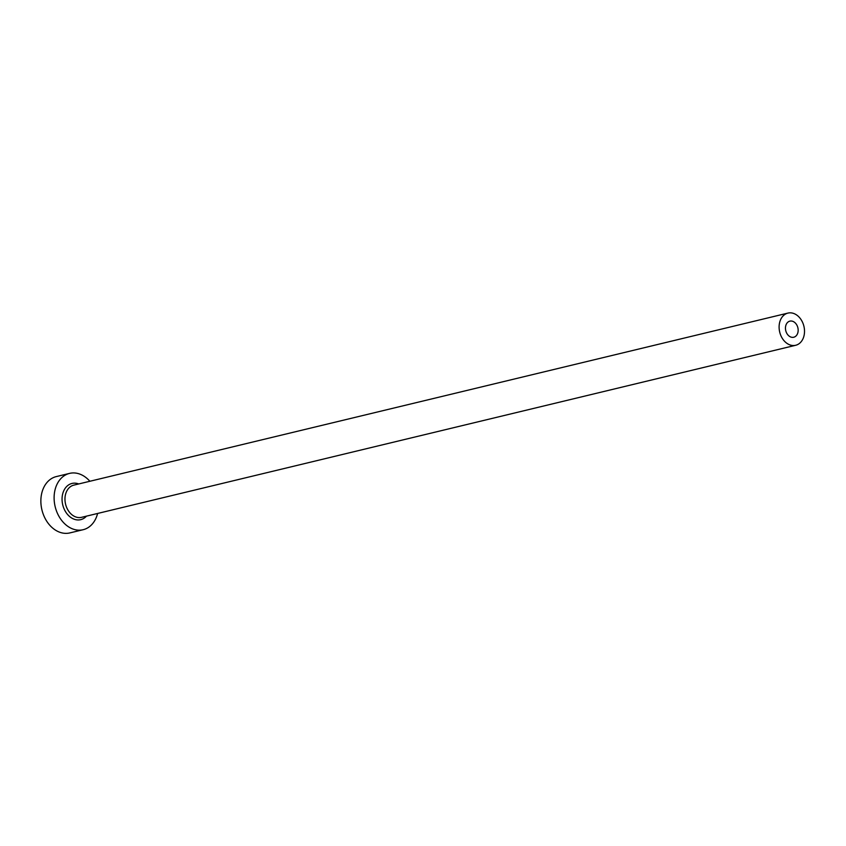 <?xml version="1.0" encoding="UTF-8"?>
<svg xmlns="http://www.w3.org/2000/svg" width="846" height="846" viewBox="0 0 846 846"><rect width="100%" height="100%" fill="white"/><g stroke="black" fill="none" stroke-linecap="round" stroke-linejoin="round"><path stroke-width="1.27" d="M786.346 332.415A8.28 6.229 76.5 0 0 793.749 337.237A8.28 6.229 76.5 0 0 797.27 325.953A8.28 6.229 76.5 0 0 789.868 321.142A8.28 6.229 76.5 0 0 786.346 332.415M802.738 322.728A16.55 12.457 76.5 0 0 787.933 313.094A16.55 12.457 76.5 0 0 780.89 335.651A16.55 12.457 76.5 0 0 795.684 345.274A16.55 12.457 76.5 0 0 802.738 322.728M89.866 481.268A28.965 21.795 76.5 0 0 69.573 473.39A28.965 21.795 76.5 0 0 57.232 512.866A28.965 21.795 76.5 0 0 83.141 529.712A28.965 21.795 76.5 0 0 97.618 513.459M69.573 473.39L56.322 476.584A28.965 21.795 76.5 0 0 43.981 516.049A28.965 21.795 76.5 0 0 69.89 532.906L83.141 529.712M86.472 516.145A18.623 14.012 -103.5 0 1 64.063 508.827A18.623 14.012 -103.5 0 1 64.55 489.274A18.623 14.012 -103.5 0 1 78.72 483.954M787.933 313.094L73.803 485.139A16.55 12.457 76.5 0 0 66.749 507.695A16.55 12.457 76.5 0 0 81.554 517.329L795.684 345.274"/></g></svg>
